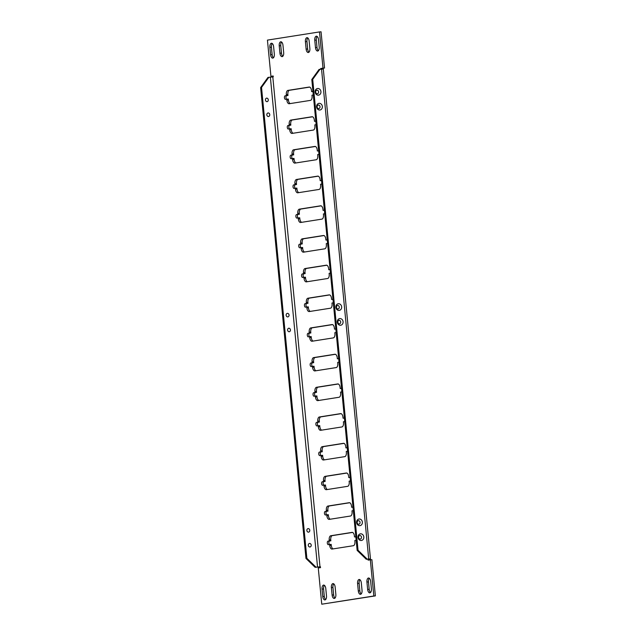 <?xml version="1.0" encoding="UTF-8"?>
<svg xmlns="http://www.w3.org/2000/svg" width="636" height="636" viewBox="0 0 636 636"><rect width="100%" height="100%" fill="white"/><g stroke="black" fill="none" stroke-linecap="round" stroke-linejoin="round"><path stroke-width="0.95" d="M356.176 540.306A1.789 0.906 85.7 0 1 356.096 540.322L354.84 540.52L354.936 541.482A3.943 1.995 85.7 0 1 353.338 545.712L332.087 549.059A3.943 1.995 85.7 0 1 332.008 549.067A3.943 1.995 85.7 0 1 329.734 545.45L329.647 544.488L328.391 544.686A1.789 0.906 85.7 0 1 328.351 544.694A1.789 0.906 85.7 0 1 327.317 543.009A1.789 0.906 85.7 0 1 328.049 541.125L329.305 540.926L329.21 539.964A3.943 1.995 85.7 0 1 330.807 535.735L352.058 532.388A3.943 1.995 85.7 0 1 352.137 532.38A3.943 1.995 85.7 0 1 354.403 535.997L354.498 536.959L355.755 536.76A1.789 0.906 85.7 0 1 355.794 536.752A1.789 0.906 85.7 0 1 355.834 536.752L355.755 536.76M353.322 510.613A1.789 0.906 85.7 0 1 353.242 510.636L351.986 510.835L352.074 511.797A3.943 1.995 85.7 0 1 350.476 516.027L329.233 519.374A3.943 1.995 85.7 0 1 329.154 519.381A3.943 1.995 85.7 0 1 326.88 515.764L326.785 514.802L325.529 515.001A1.789 0.906 85.7 0 1 325.489 515.001A1.789 0.906 85.7 0 1 324.455 513.324A1.789 0.906 85.7 0 1 325.187 511.431L326.443 511.241L326.348 510.279A3.943 1.995 85.7 0 1 327.945 506.041L349.196 502.702A3.943 1.995 85.7 0 1 349.275 502.686A3.943 1.995 85.7 0 1 351.549 506.304L351.644 507.266L352.901 507.075A1.789 0.906 85.7 0 1 352.932 507.067A1.789 0.906 85.7 0 1 352.98 507.067L352.901 507.075M350.46 480.927A1.789 0.906 85.7 0 1 350.38 480.943L349.124 481.142L349.22 482.104A3.943 1.995 85.7 0 1 347.622 486.333L326.371 489.68A3.943 1.995 85.7 0 1 326.292 489.688A3.943 1.995 85.7 0 1 324.018 486.071L323.931 485.109L322.675 485.308A1.789 0.906 85.7 0 1 322.635 485.316A1.789 0.906 85.7 0 1 321.601 483.63A1.789 0.906 85.7 0 1 322.325 481.746L323.581 481.547L323.493 480.585A3.943 1.995 85.7 0 1 325.091 476.356L346.334 473.009A3.943 1.995 85.7 0 1 346.421 473.001A3.943 1.995 85.7 0 1 348.687 476.618L348.782 477.58L350.038 477.382A1.789 0.906 85.7 0 1 350.078 477.382A1.789 0.906 85.7 0 1 350.118 477.374L350.038 477.382M347.598 451.234A1.789 0.906 85.7 0 1 347.526 451.258L346.27 451.457L346.358 452.419A3.943 1.995 85.7 0 1 344.76 456.648L323.517 459.995A3.943 1.995 85.7 0 1 323.43 460.003A3.943 1.995 85.7 0 1 321.164 456.386L321.069 455.424L319.813 455.622A1.789 0.906 85.7 0 1 319.773 455.622A1.789 0.906 85.7 0 1 318.739 453.945A1.789 0.906 85.7 0 1 319.471 452.061L320.727 451.862L320.631 450.9A3.943 1.995 85.7 0 1 322.229 446.671L343.48 443.324A3.943 1.995 85.7 0 1 343.559 443.316A3.943 1.995 85.7 0 1 345.833 446.933L345.92 447.895L347.177 447.696A1.789 0.906 85.7 0 1 347.216 447.688A1.789 0.906 85.7 0 1 347.256 447.688L347.177 447.696M344.744 421.549A1.789 0.906 85.7 0 1 344.664 421.565L343.408 421.763L343.504 422.725A3.943 1.995 85.7 0 1 341.906 426.955L320.655 430.302A3.943 1.995 85.7 0 1 320.576 430.31A3.943 1.995 85.7 0 1 318.302 426.692L318.207 425.73L316.951 425.929A1.789 0.906 85.7 0 1 316.919 425.937A1.789 0.906 85.7 0 1 315.877 424.252A1.789 0.906 85.7 0 1 316.609 422.368L317.865 422.169L317.777 421.207A3.943 1.995 85.7 0 1 319.375 416.978L340.618 413.631A3.943 1.995 85.7 0 1 340.697 413.623A3.943 1.995 85.7 0 1 342.971 417.24L343.066 418.202L344.322 418.003A1.789 0.906 85.7 0 1 344.362 418.003A1.789 0.906 85.7 0 1 344.402 418.003L344.322 418.003M341.882 391.863A1.789 0.906 85.7 0 1 341.802 391.879L340.546 392.078L340.642 393.04A3.943 1.995 85.7 0 1 339.044 397.269L317.793 400.616A3.943 1.995 85.7 0 1 317.714 400.624A3.943 1.995 85.7 0 1 315.448 397.007L315.353 396.045L314.097 396.244A1.789 0.906 85.7 0 1 314.057 396.244A1.789 0.906 85.7 0 1 313.023 394.566A1.789 0.906 85.7 0 1 313.755 392.682L315.011 392.484L314.915 391.522A3.943 1.995 85.7 0 1 316.513 387.292L337.764 383.945A3.943 1.995 85.7 0 1 337.843 383.937A3.943 1.995 85.7 0 1 340.117 387.555L340.204 388.517L341.46 388.318A1.789 0.906 85.7 0 1 341.5 388.31A1.789 0.906 85.7 0 1 341.54 388.31L341.46 388.318M339.028 362.17A1.789 0.906 85.7 0 1 338.948 362.194L337.692 362.385L337.78 363.355A3.943 1.995 85.7 0 1 336.182 367.584L314.939 370.923A3.943 1.995 85.7 0 1 314.86 370.939A3.943 1.995 85.7 0 1 312.586 367.322L312.491 366.36L311.235 366.551A1.789 0.906 85.7 0 1 311.203 366.559A1.789 0.906 85.7 0 1 310.161 364.881A1.789 0.906 85.7 0 1 310.893 362.989L312.149 362.79L312.053 361.828A3.943 1.995 85.7 0 1 313.651 357.599L334.902 354.252A3.943 1.995 85.7 0 1 334.981 354.244A3.943 1.995 85.7 0 1 337.255 357.861L337.35 358.823L338.606 358.625A1.789 0.906 85.7 0 1 338.638 358.625A1.789 0.906 85.7 0 1 338.686 358.625L338.606 358.625M336.166 332.485A1.789 0.906 85.7 0 1 336.086 332.501L334.83 332.7L334.926 333.661A3.943 1.995 85.7 0 1 333.328 337.891L312.077 341.238A3.943 1.995 85.7 0 1 311.998 341.246A3.943 1.995 85.7 0 1 309.724 337.629L309.637 336.667L308.38 336.865A1.789 0.906 85.7 0 1 308.341 336.873A1.789 0.906 85.7 0 1 307.307 335.188A1.789 0.906 85.7 0 1 308.031 333.304L309.295 333.105L309.199 332.143A3.943 1.995 85.7 0 1 310.797 327.914L332.04 324.567A3.943 1.995 85.7 0 1 332.127 324.559A3.943 1.995 85.7 0 1 334.393 328.176L334.488 329.138L335.744 328.939A1.789 0.906 85.7 0 1 335.784 328.931A1.789 0.906 85.7 0 1 335.824 328.931L335.744 328.939M333.304 302.792A1.789 0.906 85.7 0 1 333.232 302.815L331.976 303.014L332.064 303.976A3.943 1.995 85.7 0 1 330.466 308.206L309.223 311.553A3.943 1.995 85.7 0 1 309.136 311.56A3.943 1.995 85.7 0 1 306.87 307.943L306.775 306.981L305.519 307.18A1.789 0.906 85.7 0 1 305.479 307.18A1.789 0.906 85.7 0 1 304.445 305.503A1.789 0.906 85.7 0 1 305.177 303.611L306.433 303.42L306.337 302.458A3.943 1.995 85.7 0 1 307.935 298.22L329.186 294.881A3.943 1.995 85.7 0 1 329.265 294.865A3.943 1.995 85.7 0 1 331.539 298.483L331.626 299.445L332.89 299.254A1.789 0.906 85.7 0 1 332.922 299.246A1.789 0.906 85.7 0 1 332.962 299.246L332.89 299.254M330.45 273.106A1.789 0.906 85.7 0 1 330.37 273.122L329.114 273.321L329.21 274.283A3.943 1.995 85.7 0 1 327.612 278.512L306.361 281.859A3.943 1.995 85.7 0 1 306.282 281.867A3.943 1.995 85.7 0 1 304.008 278.25L303.921 277.288L302.656 277.487A1.789 0.906 85.7 0 1 302.625 277.495A1.789 0.906 85.7 0 1 301.583 275.809A1.789 0.906 85.7 0 1 302.315 273.925L303.571 273.726L303.483 272.765A3.943 1.995 85.7 0 1 305.081 268.535L326.324 265.188A3.943 1.995 85.7 0 1 326.411 265.18A3.943 1.995 85.7 0 1 328.677 268.797L328.772 269.759L330.028 269.561A1.789 0.906 85.7 0 1 330.068 269.561A1.789 0.906 85.7 0 1 330.108 269.553M327.588 243.413A1.789 0.906 85.7 0 1 327.516 243.437L326.252 243.636L326.348 244.598A3.943 1.995 85.7 0 1 324.75 248.827L303.499 252.174A3.943 1.995 85.7 0 1 303.42 252.182A3.943 1.995 85.7 0 1 301.154 248.565L301.059 247.603L299.802 247.802A1.789 0.906 85.7 0 1 299.763 247.802A1.789 0.906 85.7 0 1 298.729 246.124A1.789 0.906 85.7 0 1 299.461 244.24L300.717 244.041L300.621 243.079A3.943 1.995 85.7 0 1 302.219 238.85L323.47 235.503A3.943 1.995 85.7 0 1 323.549 235.495A3.943 1.995 85.7 0 1 325.823 239.112L325.91 240.074L327.166 239.875A1.789 0.906 85.7 0 1 327.206 239.867A1.789 0.906 85.7 0 1 327.246 239.867L327.166 239.875M324.734 213.728A1.789 0.906 85.7 0 1 324.654 213.744L323.398 213.942L323.493 214.904A3.943 1.995 85.7 0 1 321.895 219.134L300.645 222.481A3.943 1.995 85.7 0 1 300.566 222.489A3.943 1.995 85.7 0 1 298.292 218.871L298.197 217.91L296.94 218.108A1.789 0.906 85.7 0 1 296.909 218.116A1.789 0.906 85.7 0 1 295.867 216.431A1.789 0.906 85.7 0 1 296.599 214.547L297.855 214.348L297.767 213.386A3.943 1.995 85.7 0 1 299.365 209.157L320.608 205.81A3.943 1.995 85.7 0 1 320.687 205.802A3.943 1.995 85.7 0 1 322.961 209.419L323.056 210.381L324.312 210.182A1.789 0.906 85.7 0 1 324.344 210.182A1.789 0.906 85.7 0 1 324.392 210.182L324.312 210.182M321.872 184.043A1.789 0.906 85.7 0 1 321.792 184.058L320.536 184.257L320.631 185.219A3.943 1.995 85.7 0 1 319.034 189.449L297.783 192.795A3.943 1.995 85.7 0 1 297.704 192.803A3.943 1.995 85.7 0 1 295.43 189.186L295.343 188.224L294.086 188.423A1.789 0.906 85.7 0 1 294.047 188.423A1.789 0.906 85.7 0 1 293.013 186.746A1.789 0.906 85.7 0 1 293.745 184.861L295.001 184.663L294.905 183.701A3.943 1.995 85.7 0 1 296.503 179.471L317.754 176.124A3.943 1.995 85.7 0 1 317.833 176.116A3.943 1.995 85.7 0 1 320.099 179.734L320.194 180.696L321.45 180.497A1.789 0.906 85.7 0 1 321.49 180.489A1.789 0.906 85.7 0 1 321.53 180.489L321.45 180.497M319.018 154.349A1.789 0.906 85.7 0 1 318.938 154.373L317.682 154.564L317.769 155.534A3.943 1.995 85.7 0 1 316.171 159.763L294.929 163.102A3.943 1.995 85.7 0 1 294.85 163.118A3.943 1.995 85.7 0 1 292.576 159.501L292.481 158.539L291.224 158.73A1.789 0.906 85.7 0 1 291.185 158.738A1.789 0.906 85.7 0 1 290.151 157.06A1.789 0.906 85.7 0 1 290.883 155.168L292.139 154.969L292.043 154.007A3.943 1.995 85.7 0 1 293.641 149.778L314.892 146.431A3.943 1.995 85.7 0 1 314.971 146.423A3.943 1.995 85.7 0 1 317.245 150.04L317.34 151.002L318.596 150.804A1.789 0.906 85.7 0 1 318.628 150.804A1.789 0.906 85.7 0 1 318.676 150.804L318.596 150.804M316.156 124.664A1.789 0.906 85.7 0 1 316.076 124.68L314.82 124.879L314.915 125.841A3.943 1.995 85.7 0 1 313.317 130.07L292.067 133.417A3.943 1.995 85.7 0 1 291.988 133.425A3.943 1.995 85.7 0 1 289.714 129.808L289.626 128.846L288.362 129.044A1.789 0.906 85.7 0 1 288.331 129.052A1.789 0.906 85.7 0 1 287.297 127.367A1.789 0.906 85.7 0 1 288.021 125.483L289.277 125.284L289.189 124.322A3.943 1.995 85.7 0 1 290.787 120.093L312.03 116.746A3.943 1.995 85.7 0 1 312.117 116.738A3.943 1.995 85.7 0 1 314.383 120.355L314.478 121.317L315.734 121.118A1.789 0.906 85.7 0 1 315.774 121.11A1.789 0.906 85.7 0 1 315.814 121.11L315.734 121.118M313.294 94.971A1.789 0.906 85.7 0 1 313.222 94.995L311.966 95.193L312.053 96.155A3.943 1.995 85.7 0 1 310.455 100.385L289.213 103.732A3.943 1.995 85.7 0 1 289.126 103.74A3.943 1.995 85.7 0 1 286.86 100.122L286.764 99.16L285.508 99.359A1.789 0.906 85.7 0 1 285.469 99.359A1.789 0.906 85.7 0 1 284.435 97.682A1.789 0.906 85.7 0 1 285.166 95.79L286.423 95.599L286.327 94.637A3.943 1.995 85.7 0 1 287.925 90.399L309.175 87.06A3.943 1.995 85.7 0 1 309.255 87.045A3.943 1.995 85.7 0 1 311.529 90.662L311.616 91.632L312.872 91.433A1.789 0.906 85.7 0 1 312.912 91.425A1.789 0.906 85.7 0 1 312.952 91.425L312.872 91.433M309.573 543.43A1.805 1.55 81.1 0 0 309.923 547.016A1.805 1.55 81.1 0 0 309.573 543.43M308.15 528.588A1.805 1.55 81.1 0 0 308.492 532.173A1.805 1.55 81.1 0 0 308.15 528.588M288.847 328.192A1.805 1.55 81.1 0 0 289.197 331.769A1.805 1.55 81.1 0 0 288.847 328.192M287.424 313.341A1.805 1.55 81.1 0 0 287.766 316.927A1.805 1.55 81.1 0 0 287.424 313.341M268.122 112.946A1.805 1.55 81.1 0 0 268.471 116.531A1.805 1.55 81.1 0 0 268.122 112.946M266.699 98.103A1.805 1.55 81.1 0 0 267.041 101.681A1.805 1.55 81.1 0 0 266.699 98.103M360.604 533.827A3.355 2.894 81.1 0 0 358.036 537.38A3.355 2.894 81.1 0 0 361.24 540.505A3.355 2.894 81.1 0 0 363.808 536.951A3.355 2.894 81.1 0 0 360.604 533.827M359.849 535.512A1.805 1.55 81.1 0 0 360.199 539.097A1.805 1.55 81.1 0 0 359.849 535.512M359.173 518.984A3.355 2.894 81.1 0 0 356.605 522.538A3.355 2.894 81.1 0 0 359.817 525.662A3.355 2.894 81.1 0 0 362.377 522.1A3.355 2.894 81.1 0 0 359.173 518.984M358.426 520.669A1.805 1.55 81.1 0 0 358.768 524.255A1.805 1.55 81.1 0 0 358.426 520.669M339.878 318.58A3.355 2.894 81.1 0 0 337.311 322.142A3.355 2.894 81.1 0 0 340.514 325.258A3.355 2.894 81.1 0 0 343.082 321.705A3.355 2.894 81.1 0 0 339.878 318.58M339.123 320.274A1.805 1.55 81.1 0 0 339.473 323.851A1.805 1.55 81.1 0 0 339.123 320.274M338.447 303.738A3.355 2.894 81.1 0 0 335.88 307.291A3.355 2.894 81.1 0 0 339.091 310.416A3.355 2.894 81.1 0 0 341.651 306.862A3.355 2.894 81.1 0 0 338.447 303.738M337.7 305.431A1.805 1.55 81.1 0 0 338.042 309.009A1.805 1.55 81.1 0 0 337.7 305.431M319.153 103.342A3.355 2.894 81.1 0 0 316.585 106.896A3.355 2.894 81.1 0 0 319.789 110.02A3.355 2.894 81.1 0 0 322.357 106.458A3.355 2.894 81.1 0 0 319.153 103.342M318.398 105.027A1.805 1.55 81.1 0 0 318.747 108.613A1.805 1.55 81.1 0 0 318.398 105.027M317.722 88.491A3.355 2.894 81.1 0 0 315.154 92.053A3.355 2.894 81.1 0 0 318.366 95.177A3.355 2.894 81.1 0 0 320.926 91.616A3.355 2.894 81.1 0 0 317.722 88.491M316.974 90.185A1.805 1.55 81.1 0 0 317.316 93.77A1.805 1.55 81.1 0 0 316.974 90.185M329.583 544.495A1.789 0.906 85.7 0 1 328.844 542.595A1.789 0.906 85.7 0 1 329.583 541.005L330.839 540.807L330.752 539.845A3.943 1.995 85.7 0 1 332.35 535.615L352.559 532.435M333.121 548.892A3.943 1.995 85.7 0 1 331.276 545.338L331.181 544.368L329.647 544.488M326.729 514.81A1.789 0.906 85.7 0 1 325.982 512.902A1.789 0.906 85.7 0 1 326.729 511.32L327.985 511.121L327.89 510.159A3.943 1.995 85.7 0 1 329.488 505.93L349.705 502.75M330.267 519.207A3.943 1.995 85.7 0 1 328.422 515.645L328.327 514.683L326.785 514.802M323.867 485.117A1.789 0.906 85.7 0 1 323.128 483.217A1.789 0.906 85.7 0 1 323.867 481.627L325.123 481.436L325.028 480.466A3.943 1.995 85.7 0 1 326.626 476.237L346.843 473.057M327.405 489.521A3.943 1.995 85.7 0 1 325.56 485.96L325.465 484.998L323.931 485.109M321.013 455.432A1.789 0.906 85.7 0 1 320.266 453.532A1.789 0.906 85.7 0 1 321.005 451.942L322.269 451.743L322.174 450.781A3.943 1.995 85.7 0 1 323.772 446.552L343.981 443.372M324.551 459.828A3.943 1.995 85.7 0 1 322.698 456.266L322.611 455.304L321.069 455.424M318.151 425.746A1.789 0.906 85.7 0 1 317.404 423.838A1.789 0.906 85.7 0 1 318.151 422.256L319.407 422.058L319.312 421.096A3.943 1.995 85.7 0 1 320.91 416.866L341.127 413.678M321.689 430.143A3.943 1.995 85.7 0 1 319.844 426.581L319.749 425.619L318.207 425.73M315.289 396.053A1.789 0.906 85.7 0 1 314.55 394.153A1.789 0.906 85.7 0 1 315.289 392.563L316.545 392.364L316.458 391.402A3.943 1.995 85.7 0 1 318.056 387.173L338.265 383.993M318.827 400.449A3.943 1.995 85.7 0 1 316.982 396.888L316.895 395.926L315.353 396.045M312.435 366.368A1.789 0.906 85.7 0 1 311.688 364.46A1.789 0.906 85.7 0 1 312.435 362.878L313.691 362.679L313.596 361.717A3.943 1.995 85.7 0 1 315.194 357.488L335.411 354.3M315.973 370.764A3.943 1.995 85.7 0 1 314.128 367.203L314.033 366.241L312.491 366.36M309.573 336.675A1.789 0.906 85.7 0 1 308.834 334.775A1.789 0.906 85.7 0 1 309.573 333.185L310.829 332.986L310.742 332.024A3.943 1.995 85.7 0 1 312.34 327.794L332.549 324.614M313.111 341.071A3.943 1.995 85.7 0 1 311.266 337.517L311.171 336.555L309.637 336.667M306.719 306.989A1.789 0.906 85.7 0 1 305.972 305.081A1.789 0.906 85.7 0 1 306.719 303.499L307.975 303.3L307.88 302.339A3.943 1.995 85.7 0 1 309.478 298.109L329.694 294.929M310.257 311.386A3.943 1.995 85.7 0 1 308.404 307.824L308.317 306.862L306.775 306.981M303.857 277.296A1.789 0.906 85.7 0 1 303.118 275.396A1.789 0.906 85.7 0 1 303.857 273.806L305.113 273.615L305.018 272.645A3.943 1.995 85.7 0 1 306.616 268.416L326.832 265.236M307.395 281.7A3.943 1.995 85.7 0 1 305.55 278.139L305.455 277.177L303.921 277.288M301.003 247.611A1.789 0.906 85.7 0 1 300.256 245.711A1.789 0.906 85.7 0 1 300.995 244.121L302.251 243.922L302.164 242.96A3.943 1.995 85.7 0 1 303.762 238.731L323.97 235.551M304.541 252.007A3.943 1.995 85.7 0 1 302.688 248.445L302.601 247.484L301.059 247.603M298.141 217.925A1.789 0.906 85.7 0 1 297.394 216.017A1.789 0.906 85.7 0 1 298.141 214.435L299.397 214.237L299.302 213.275A3.943 1.995 85.7 0 1 300.9 209.045L321.116 205.857M301.679 222.322A3.943 1.995 85.7 0 1 299.834 218.76L299.739 217.798L298.197 217.91M295.279 188.232A1.789 0.906 85.7 0 1 294.54 186.332A1.789 0.906 85.7 0 1 295.279 184.742L296.535 184.543L296.448 183.581A3.943 1.995 85.7 0 1 298.046 179.352L318.254 176.172M298.817 192.629A3.943 1.995 85.7 0 1 296.972 189.067L296.877 188.105L295.343 188.224M292.425 158.547A1.789 0.906 85.7 0 1 291.678 156.639A1.789 0.906 85.7 0 1 292.425 155.057L293.681 154.858L293.586 153.896A3.943 1.995 85.7 0 1 295.184 149.667L315.4 146.479M295.963 162.943A3.943 1.995 85.7 0 1 294.118 159.382L294.023 158.42L292.481 158.539M273.186 76.105L270.928 76.336L267.438 40.116L319.51 31.919L323.001 68.139L320.751 68.489L320.822 69.197M319.51 31.919L321.053 31.8L324.535 68.02L322.293 68.37L322.365 69.086M368.451 559.108L366.272 559.267L357.146 550.379L311.807 79.516L319.105 69.404L321.546 69.141L368.713 559.004L370.478 558.949L369.548 559.131L369.619 559.895M368.459 559.171L368.005 559.243L368.093 560.133L371.877 559.664L375.367 595.884L321.752 604.2L318.27 567.98L320.512 567.63L320.425 566.74L319.98 566.803L272.804 76.94L273.257 76.869L273.17 75.978L270.928 76.336M273.488 57.733A3.729 1.892 85.7 0 1 272.129 54.569L271.413 47.151A3.729 1.892 85.7 0 1 272.256 43.518M282.837 56.262A3.729 1.892 85.7 0 1 281.478 53.098L280.762 45.681A3.729 1.892 85.7 0 1 281.613 42.048M318.374 50.665A3.729 1.892 85.7 0 1 317.014 47.501L316.307 40.084A3.729 1.892 85.7 0 1 317.149 36.451M309.024 52.136A3.729 1.892 85.7 0 1 307.665 48.98L306.95 41.555A3.729 1.892 85.7 0 1 307.792 37.922M370.542 592.482A3.729 1.892 85.7 0 1 369.19 589.326L368.475 581.9A3.729 1.892 85.7 0 1 369.317 578.267M361.192 593.952A3.729 1.892 85.7 0 1 359.841 590.796L359.125 583.371A3.729 1.892 85.7 0 1 359.968 579.738M325.656 599.549A3.729 1.892 85.7 0 1 324.296 596.393L323.589 588.968A3.729 1.892 85.7 0 1 324.432 585.335M335.005 598.078A3.729 1.892 85.7 0 1 333.654 594.922L332.938 587.497A3.729 1.892 85.7 0 1 333.781 583.864M286.709 99.168A1.789 0.906 85.7 0 1 285.962 97.26A1.789 0.906 85.7 0 1 286.701 95.678L287.965 95.48L287.87 94.518A3.943 1.995 85.7 0 1 289.467 90.288L309.676 87.108M290.247 103.565A3.943 1.995 85.7 0 1 288.394 100.003L288.307 99.041L286.764 99.16M289.563 128.854A1.789 0.906 85.7 0 1 288.824 126.954A1.789 0.906 85.7 0 1 289.563 125.364L290.819 125.165L290.724 124.203A3.943 1.995 85.7 0 1 292.322 119.973L312.538 116.793M293.101 133.25A3.943 1.995 85.7 0 1 291.256 129.696L291.161 128.734L289.626 128.846M261.531 87.434L260.633 87.577L267.931 77.457L268.829 77.314L261.531 87.434L306.87 558.297L315.997 567.177L315.098 567.32L320.433 566.835M315.098 567.32L305.972 558.44L306.87 558.297M260.633 87.577L305.972 558.44M357.146 550.379L358.044 550.243L312.705 79.381L311.807 79.516M358.044 550.243L367.171 559.124L366.272 559.267M368.713 559.004L367.171 559.124M320.003 69.26L312.705 79.381M335.14 587.02L335.856 594.445A3.729 1.892 85.7 0 1 334.266 598.46A3.729 1.892 85.7 0 1 332.111 595.034L331.396 587.608A3.729 1.892 85.7 0 1 332.986 583.602A3.729 1.892 85.7 0 1 335.14 587.02M325.783 588.499L326.499 595.916A3.729 1.892 85.7 0 1 324.909 599.931A3.729 1.892 85.7 0 1 322.762 596.504L322.047 589.087A3.729 1.892 85.7 0 1 323.637 585.072A3.729 1.892 85.7 0 1 325.783 588.499M358.299 590.908L357.583 583.49A3.729 1.892 85.7 0 1 359.173 579.476A3.729 1.892 85.7 0 1 361.32 582.902L362.035 590.319A3.729 1.892 85.7 0 1 360.445 594.334A3.729 1.892 85.7 0 1 358.299 590.908L359.841 590.796M367.648 589.437L366.932 582.019A3.729 1.892 85.7 0 1 368.522 578.005A3.729 1.892 85.7 0 1 370.677 581.431L371.392 588.849A3.729 1.892 85.7 0 1 369.802 592.863A3.729 1.892 85.7 0 1 367.648 589.437L369.19 589.326M306.123 49.091L305.415 41.674A3.729 1.892 85.7 0 1 307.005 37.659A3.729 1.892 85.7 0 1 309.152 41.078L309.867 48.503A3.729 1.892 85.7 0 1 308.277 52.518A3.729 1.892 85.7 0 1 306.123 49.091L307.665 48.98M315.48 47.62L314.764 40.195A3.729 1.892 85.7 0 1 316.354 36.18A3.729 1.892 85.7 0 1 318.501 39.607L319.216 47.032A3.729 1.892 85.7 0 1 317.626 51.047A3.729 1.892 85.7 0 1 315.48 47.62L317.014 47.501M279.943 53.217L279.228 45.792A3.729 1.892 85.7 0 1 280.818 41.777A3.729 1.892 85.7 0 1 282.964 45.204L283.68 52.629A3.729 1.892 85.7 0 1 282.09 56.644A3.729 1.892 85.7 0 1 279.943 53.217L281.478 53.098M270.586 54.688L269.871 47.263A3.729 1.892 85.7 0 1 271.461 43.248A3.729 1.892 85.7 0 1 273.615 46.674L274.331 54.1A3.729 1.892 85.7 0 1 272.741 58.114A3.729 1.892 85.7 0 1 270.586 54.688L272.129 54.569M370.335 559.783L373.825 596.004L321.752 604.2M323.001 68.139L324.535 68.02M373.825 596.004L375.367 595.884M368.005 559.243L369.548 559.131M321.546 69.141L323.311 69.086L370.478 558.949M320.751 68.489L322.293 68.37M272.804 76.94L268.829 77.314M315.997 567.177L319.98 566.803M311.616 91.632L312.968 91.528M286.423 95.599L287.965 95.48M289.277 125.284L290.819 125.165M314.478 121.317L315.822 121.214M292.139 154.969L293.681 154.858M317.34 151.002L318.684 150.907M295.001 184.663L296.535 184.543M320.194 180.696L321.538 180.592M297.855 214.348L299.397 214.237M323.056 210.381L324.4 210.278M300.717 244.041L302.251 243.922M325.91 240.074L327.262 239.971M303.571 273.726L305.113 273.615M328.772 269.759L330.116 269.656M306.433 303.42L307.975 303.3M331.626 299.445L332.978 299.349M309.295 333.105L310.829 332.986M334.488 329.138L335.832 329.035M312.149 362.79L313.691 362.679M337.35 358.823L338.694 358.728M315.011 392.484L316.545 392.364M340.204 388.517L341.548 388.413M317.865 422.169L319.407 422.058M343.066 418.202L344.41 418.098M320.727 451.862L322.269 451.743M345.92 447.895L347.272 447.792M323.581 481.547L325.123 481.436M348.782 477.58L350.126 477.477M326.443 511.241L327.985 511.121M351.644 507.266L352.988 507.17M329.305 540.926L330.839 540.807M354.498 536.959L355.842 536.856M270.372 77.202L317.539 567.066M269.871 47.263L271.413 47.151M279.228 45.792L280.762 45.681M314.764 40.195L316.307 40.084M305.415 41.674L306.95 41.555M366.932 582.019L368.475 581.9M357.583 583.49L359.125 583.371M322.762 596.504L324.296 596.393M322.047 589.087L323.589 588.968M332.111 595.034L333.654 594.922M331.396 587.608L332.938 587.497M287.925 90.399L289.467 90.288M286.327 94.637L287.87 94.518M285.166 95.79L286.701 95.678M286.86 100.122L288.394 100.003M289.714 129.808L291.256 129.696M288.021 125.483L289.563 125.364M289.189 124.322L290.724 124.203M290.787 120.093L292.322 119.973M292.576 159.501L294.118 159.382M290.883 155.168L292.425 155.057M292.043 154.007L293.586 153.896M293.641 149.778L295.184 149.667M295.43 189.186L296.972 189.067M293.745 184.861L295.279 184.742M294.905 183.701L296.448 183.581M296.503 179.471L298.046 179.352M298.292 218.871L299.834 218.76M296.599 214.547L298.141 214.435M297.767 213.386L299.302 213.275M299.365 209.157L300.9 209.045M301.154 248.565L302.688 248.445M299.461 244.24L300.995 244.121M300.621 243.079L302.164 242.96M302.219 238.85L303.762 238.731M304.008 278.25L305.55 278.139M302.315 273.925L303.857 273.806M303.483 272.765L305.018 272.645M305.081 268.535L306.616 268.416M306.87 307.943L308.404 307.824M305.177 303.611L306.719 303.499M306.337 302.458L307.88 302.339M307.935 298.22L309.478 298.109M309.724 337.629L311.266 337.517M308.031 333.304L309.573 333.185M309.199 332.143L310.742 332.024M310.797 327.914L312.34 327.794M312.586 367.322L314.128 367.203M310.893 362.989L312.435 362.878M312.053 361.828L313.596 361.717M313.651 357.599L315.194 357.488M315.448 397.007L316.982 396.888M313.755 392.682L315.289 392.563M314.915 391.522L316.458 391.402M316.513 387.292L318.056 387.173M318.302 426.692L319.844 426.581M316.609 422.368L318.151 422.256M317.777 421.207L319.312 421.096M319.375 416.978L320.91 416.866M321.164 456.386L322.698 456.266M319.471 452.061L321.005 451.942M320.631 450.9L322.174 450.781M322.229 446.671L323.772 446.552M324.018 486.071L325.56 485.96M322.325 481.746L323.867 481.627M323.493 480.585L325.028 480.466M325.091 476.356L326.626 476.237M326.88 515.764L328.422 515.645M325.187 511.431L326.729 511.32M326.348 510.279L327.89 510.159M327.945 506.041L329.488 505.93M329.734 545.45L331.276 545.338M328.049 541.125L329.583 541.005M329.21 539.964L330.752 539.845M330.807 535.735L332.35 535.615"/></g></svg>
